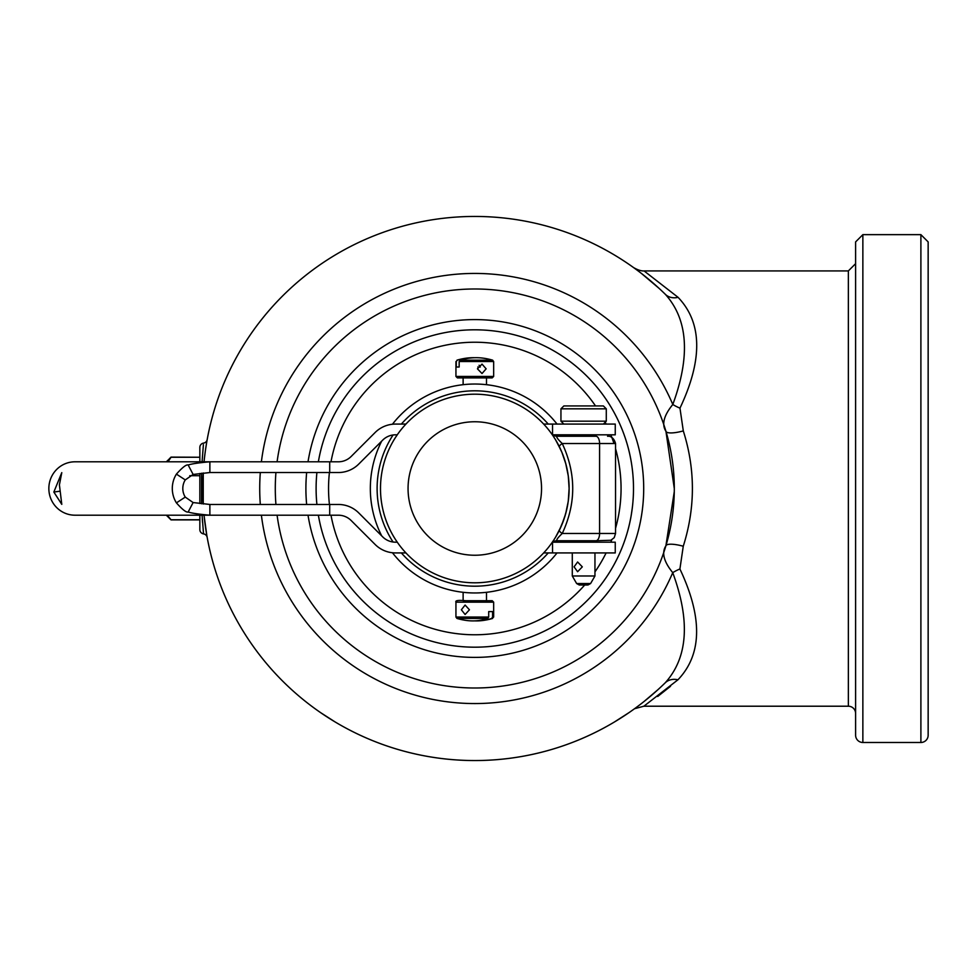 <?xml version="1.0" encoding="UTF-8"?>
<svg xmlns="http://www.w3.org/2000/svg" width="977" height="977" viewBox="0 0 977 977"><rect width="100%" height="100%" fill="white"/><g stroke="black" fill="none" stroke-linecap="round" stroke-linejoin="round"><path stroke-width="1.47" d="M568.272 501.079L569.115 488.5A94.317 94.317 0 0 0 557.098 442.422L556.756 441.836A94.317 94.317 0 0 1 557.085 442.422L561.909 452.363L565.891 464.051L568.309 476.165L569.115 488.5A94.317 94.317 0 0 0 474.798 394.183A94.317 94.317 0 0 0 380.493 488.5A94.317 94.317 0 0 0 474.798 582.805A94.317 94.317 0 0 0 569.115 488.5L568.309 500.822L566.636 509.945L564.095 518.86L559.357 530.267A7.254 1.795 26.3 0 0 562.239 533.479L599.585 533.479L599.585 443.521L562.239 443.521C557.696 439.21 555.986 436.792 557.122 436.267L595.958 436.267A7.254 3.627 90 0 1 599.585 443.521L615.547 443.521C612.884 433.886 605.142 436.56 608.292 436.267L608.28 436.267M561.25 450.8L555.547 439.772A94.317 94.317 0 0 1 555.681 439.992L553.067 435.864M552.848 435.547L551.236 433.263A7.254 7.254 0 0 0 557.122 436.267M543.664 424.055A94.317 94.317 0 0 0 405.943 424.055A94.317 94.317 0 0 1 551.236 433.263M395.477 437.476L397.615 434.301M405.919 424.079A94.317 94.317 0 0 1 405.943 424.055L395.514 424.079A28.87 28.87 0 0 0 375.107 432.53L351.146 456.491A18.136 18.136 0 0 1 338.323 461.803L329.701 461.803L329.701 472.538L338.323 472.538A28.87 28.87 0 0 0 358.742 464.075L382.691 440.126A18.136 18.136 0 0 1 395.514 434.814L397.26 434.814L396.125 436.499M565.683 463.318L568.211 475.543M568.272 475.921L569.115 488.268M474.798 394.183A94.317 94.317 0 0 1 543.676 424.079L615.254 424.079L615.254 434.814L552.774 434.814M405.943 552.945A94.317 94.317 0 0 1 405.919 552.921L395.514 552.921A28.87 28.87 0 0 1 375.107 544.458L351.146 520.509A18.136 18.136 0 0 0 338.323 515.197L74.96 515.197A26.697 26.11 -90 0 1 48.85 488.5A26.697 26.11 -90 0 1 74.96 461.803L209.872 461.803C199.345 462.695 192.103 463.757 188.158 464.979C186.277 464.393 182.369 467.446 176.41 474.114A26.697 26.11 90 0 0 176.41 502.874C182.357 509.554 186.277 512.595 188.158 512.021C192.2 513.267 199.442 514.317 209.872 515.197L209.872 504.462L329.701 504.462L329.701 515.197M395.477 539.524L397.26 542.186A94.317 94.317 0 0 1 397.199 542.101M394.049 537.228A94.317 94.317 0 0 1 394.049 439.772M555.547 537.228L561.262 526.188M561.445 525.736L565.573 514.097M565.671 513.755L568.199 501.604M553.055 541.136L553.483 540.501M400.875 547.071L399.092 544.739M397.566 542.626L396.125 540.501M556.133 536.251L555.669 537.02M554.02 539.67L551.236 543.737A7.254 7.254 0 0 1 557.122 540.733C555.986 540.208 557.684 537.79 562.239 533.479C576.21 503.497 576.21 473.503 562.239 443.521A7.254 1.795 153.7 0 0 559.357 446.733M397.26 542.186L395.514 542.186A18.136 18.136 0 0 1 382.691 536.874L358.742 512.913A28.87 28.87 0 0 0 338.323 504.462L329.701 504.462M329.701 472.538L209.872 472.538L209.872 461.803L329.701 461.803M277.089 515.197A199.503 199.503 0 0 0 488.182 687.552A199.503 199.503 0 0 0 674.301 488.5A199.503 199.503 0 0 0 488.182 289.436A199.503 199.503 0 0 0 277.089 461.803M275.929 472.538A199.503 199.503 0 0 0 275.929 504.462M665.887 545.825C661.478 552.664 663.762 561.604 672.738 572.644A18.136 6.106 154.1 0 1 679.907 568.98L683.265 546.241A18.136 4.616 16.7 0 0 665.887 545.825L674.277 491.663M665.935 431.297A18.136 4.616 163.3 0 0 683.302 430.906L679.968 408.154A18.136 6.106 25.9 0 1 672.799 404.49C663.798 415.53 661.514 424.458 665.935 431.297L674.301 488.5M634.5 708.74L643.892 706.2L677.94 679.797A18.136 14.325 45.6 0 0 665.252 682.776C687.918 657.545 690.421 620.835 672.738 572.644A215.087 215.087 0 0 1 261.384 515.197M657.753 689.847L644.014 701.523M646.261 699.727L650.401 696.283M670.503 686.294L657.692 696.479M677.94 679.797C702.158 654.443 702.805 617.501 679.907 568.98M679.968 408.154C702.903 359.634 702.28 322.691 678.087 297.35A18.136 14.325 -45.5 0 1 665.386 294.358C688.028 319.589 690.507 356.3 672.799 404.49A215.087 215.087 0 0 0 261.384 461.803M658.425 287.763L658.009 287.385A272.058 272.058 0 0 1 665.386 294.358A272.058 272.058 0 0 0 204.059 461.803A272.058 272.058 0 0 1 205.243 451.765M649.058 279.581L641.571 273.56A272.058 272.058 0 0 1 649.058 279.581M206.929 440.993A272.058 272.058 0 0 1 633.707 267.674L635.221 268.773M641.51 273.511L659.084 288.362M678.087 297.35L644.087 270.934C641.254 271.105 637.773 269.994 633.633 267.613L633.646 267.625M683.265 546.241C695.416 507.796 695.441 469.351 683.302 430.906M203.24 504.022L203.24 472.978A272.058 272.058 0 0 0 203.192 504.01L203.167 503.582M203.497 515.197A4.348 2.467 -5.9 0 1 204.181 516.332L204.059 515.197A272.058 272.058 0 0 0 665.252 682.776M205.475 450.104A272.058 272.058 0 0 1 206.916 441.042M206.794 441.763L206.953 440.859M206.611 442.837L205.744 448.26M205.488 449.957L206.611 442.789M202.813 494.594L203.192 472.978M207.185 537.411L206.929 536.007L207.185 537.411A4.348 4.348 -10.4 0 0 203.546 533.894L202.019 514.488M206.794 535.237L204.193 516.528M205.488 527.043L205.744 528.789M321.897 713.515L319.381 711.781M320.383 712.489L335.087 721.93A272.058 272.058 0 0 0 614.521 721.93A272.058 272.058 0 0 1 335.087 721.93M326.049 716.288L323.741 714.761M627.71 713.515L630.226 711.781M629.212 712.489L614.521 721.93M623.558 716.288L625.854 714.761M644.087 270.922L848.354 270.922L848.354 706.212A7.254 7.254 0 0 1 855.608 713.466M862.862 742.483L862.862 234.651L855.608 241.905L855.608 735.229A7.254 7.254 0 0 0 862.862 742.483L920.896 742.483A7.254 7.254 0 0 0 928.15 735.229L928.15 241.905L920.896 234.651L920.896 742.483M460.155 360.159A62.638 57.875 -90 0 1 484.665 358.364A62.748 62.748 0 0 1 492.628 360.159L460.155 360.159L459.166 361.551L459.166 367.01L456.283 367.01L456.283 361.551L457.26 360.159L456.283 361.551M474.798 620.871A62.638 53.711 -90 0 0 482.137 620.59A62.638 53.711 -90 0 0 491.675 618.441L493.666 617.049L492.591 617.049L491.675 618.441M543.676 552.921L615.254 552.921L615.254 542.186L552.774 542.186M583.623 421.172L606.29 421.172L606.29 408.838L560.945 408.838L560.945 421.172L583.623 421.172M560.945 408.838L563.851 405.943L603.395 405.943L606.29 408.838M595.958 436.267L572.29 436.267L572.29 434.814M572.29 575.99L576.638 583.538L590.596 583.538L594.956 575.99L572.29 575.99L572.29 552.921M582.316 566.855L577.615 561.995L574.073 566.855L577.615 571.716L582.316 566.855M557.037 424.079A104.466 104.466 0 0 0 392.436 424.238M381.689 441.128A104.466 104.466 0 0 0 381.689 535.86M392.436 552.75A104.466 104.466 0 0 0 557.037 552.921M565.268 436.267A104.466 104.466 0 0 0 564.425 434.814M564.425 542.186A104.466 104.466 0 0 0 565.268 540.733M464.014 384.584L463.122 384.682L464.014 384.584M485.581 384.584L486.485 384.682L485.581 384.584M464.014 592.404L463.122 592.306L464.014 592.404M485.581 592.404L486.485 592.306L485.581 592.404M474.798 377.891L492.2 377.891L486.485 377.891L486.485 384.682M455.941 617.049L456.98 618.441L487.792 618.441L488.708 617.049L455.941 617.049L455.941 602.162L493.666 602.162L492.213 600.708L463.122 600.708L463.122 592.306M633.499 488.5A158.701 158.701 0 0 0 488.195 330.373A158.701 158.701 0 0 0 318.368 461.803L318.453 461.291A158.701 158.701 0 0 1 631.154 461.291L631.496 463.367A158.701 158.701 0 0 1 632.327 507.735L631.154 515.709A158.701 158.701 0 0 1 318.453 515.709L318.368 515.197A158.701 158.701 0 0 0 488.195 646.627A158.701 158.701 0 0 0 633.499 488.5M316.902 472.538A158.701 158.701 0 0 0 316.108 488.5A158.701 158.701 0 0 1 316.902 472.538M316.902 504.462A158.701 158.701 0 0 1 316.108 488.5A158.701 158.701 0 0 0 316.902 504.462M477.435 368.83L482.015 373.544L486.143 368.83L482.015 364.103L477.435 368.83M488.708 617.049L488.708 611.59L492.591 611.59L492.591 617.049M469.448 609.782L465.101 605.056L461.364 609.782L465.101 614.496L469.448 609.782M480.269 367.01L477.802 367.01L480.269 367.01A4.714 4.36 -90 0 0 479.084 365.251M166.322 461.803L171.048 457.248L167.983 461.803M167.214 515.197L171.048 519.74L199.845 519.74M169.424 458.714L171.048 457.102L199.845 457.248L171.048 457.248M169.913 518.763L171.048 519.898L199.845 519.898M53.845 492.042L61.783 504.364L59.414 484.848L61.783 472.636L53.845 492.042L59.341 491.284M209.872 472.538L193.128 474.443L185.264 479.902A15.962 15.608 90 0 0 185.264 497.098L193.128 502.557L209.872 504.462M185.264 479.902L176.41 474.114M176.41 502.874L185.264 497.098M193.128 502.557L188.158 512.021M193.128 474.443L188.158 464.979M558.612 436.267L572.29 436.267M615.547 443.521L615.547 533.479L599.585 533.479A7.254 3.627 90 0 1 595.958 540.733C612.103 540.733 612.103 540.733 595.958 540.733L557.122 540.733M615.547 528.288A146.257 146.257 0 0 0 615.547 448.712M613.971 443.521A146.257 146.257 0 0 0 610.845 434.814M606.106 424.079A146.257 146.257 0 0 0 605.203 422.259M595.53 405.943A146.257 146.257 0 0 0 330.995 461.803M329.42 472.538A146.257 146.257 0 0 0 329.42 504.462M330.995 515.197A146.257 146.257 0 0 0 584.722 584.991M594.956 571.887A146.257 146.257 0 0 0 606.106 552.921M610.845 542.186A146.257 146.257 0 0 0 611.749 539.854M587.409 584.991L579.276 584.991L587.409 584.991M463.122 384.682L463.122 377.891L457.395 377.891L481.466 377.891M486.485 592.306L486.485 600.708L465.846 600.708C458.335 600.025 455.038 600.501 455.941 602.162M474.798 357.716A62.638 57.875 90 0 0 464.942 358.364A62.638 57.875 90 0 0 457.26 360.159M459.166 367.01L456.283 367.01M487.792 618.441A62.638 53.711 90 0 1 467.47 620.59A62.748 62.748 0 0 1 456.98 618.441M488.708 611.59L492.591 611.59M202.276 518.738L202.532 522.329M202.019 462.512L203.399 444.657M199.845 461.803L199.845 447.417A4.348 4.348 0 0 1 203.546 443.106A4.348 4.348 0 0 0 207.185 439.589M204.181 460.655A4.348 2.467 5.9 0 1 203.497 461.803M201.543 503.79L201.543 473.21M199.845 473.466L199.845 503.534M199.845 515.197L199.845 529.583A4.348 4.348 0 0 0 203.546 533.894M189.758 475.701L199.845 475.701M474.798 555.241A66.741 66.741 0 0 1 408.056 488.5A66.741 66.741 0 0 1 474.798 421.759A66.741 66.741 0 0 1 541.539 488.5A66.741 66.741 0 0 1 474.798 555.241M306.656 504.462A168.899 168.899 0 0 1 306.656 472.538M308.024 461.803A168.899 168.899 0 0 1 488.195 320.126A168.899 168.899 0 0 1 643.696 488.5A168.899 168.899 0 0 1 488.195 656.862A168.899 168.899 0 0 1 308.024 515.197M260.309 504.462A215.087 215.087 0 0 1 260.309 472.538M552.53 552.921L552.53 542.369M459.166 361.551L493.666 361.551L493.666 376.438L455.941 376.438L457.395 377.891M552.53 434.631L552.53 424.079M401.352 424.079A97.7 97.7 0 0 1 548.244 424.079M556.426 434.814A97.7 97.7 0 0 1 557.366 436.267M557.366 540.733A97.7 97.7 0 0 1 556.426 542.186M548.244 552.921A97.7 97.7 0 0 1 401.352 552.921M393.072 542.015A97.7 97.7 0 0 1 393.072 434.985M465.626 618.441A1.453 0.745 -90 0 1 465.101 617.049M643.892 706.212L848.354 706.212M848.354 270.922L855.608 263.668M862.862 234.651L920.896 234.651M482.137 620.59A62.748 62.748 0 0 0 492.628 618.441M603.395 424.079L606.29 421.172M563.851 424.079L560.945 421.172M594.956 436.267L594.956 434.814M594.956 575.99L594.956 552.921M594.956 542.186L594.956 540.733M572.29 542.186L572.29 540.733M455.941 361.551L455.941 376.438M493.666 617.049L493.666 602.162M166.322 515.197L170.462 519.324M615.547 533.479L614.228 537.655L610.857 540.269L595.958 540.733M590.596 583.538L587.971 584.991M576.638 583.538L579.276 584.991M493.666 376.438L492.2 377.891M492.628 360.159L493.666 361.551M464.942 358.364A62.748 62.748 0 0 0 456.98 360.159"/></g></svg>
